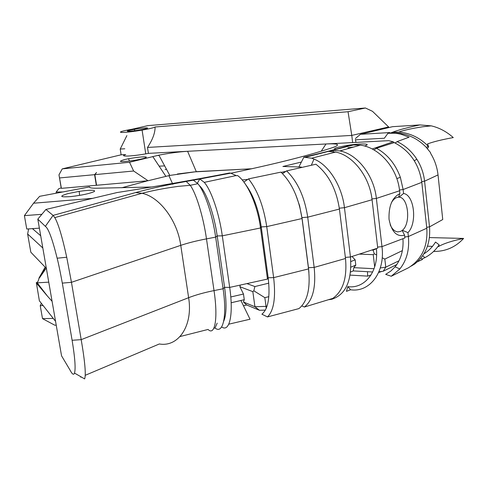 <?xml version="1.0" encoding="UTF-8"?>
<svg xmlns="http://www.w3.org/2000/svg" width="488" height="488" viewBox="0 0 488 488"><rect width="100%" height="100%" fill="white"/><g stroke="black" fill="none" stroke-linecap="round" stroke-linejoin="round"><path stroke-width="0.73" d="M355.99 142.392L355.398 139.519M37.814 219.142L61.549 355.819L70.223 370.41C72.261 374.345 73.688 375.235 74.505 373.076C75.768 368.66 74.969 357.728 72.108 340.282L62.312 283.119C60.616 273.78 58.578 263.624 57.139 258.213C51.514 235.551 47.775 227.878 45.36 226.359L37.814 219.142L45.921 209.456L117.035 192.553C156.306 186.465 193.797 179.95 229.506 173.002L230.708 173.167L198.762 179.188L199.799 178.998L204.271 182.366C211.225 190.131 219.179 213.36 222.302 235.832L229.683 287.408C233.721 314.687 229.482 332.731 221.65 326.911M355.404 138.531L360.443 134.304L392.578 126.679L419.924 124.928C407.834 127.453 398.733 129.881 392.626 132.205L398.586 132.126C409.029 132.858 418.301 136.951 426.39 144.411L428.671 146.736L427.421 148.62M417.38 261.781L422.492 259.482L420.766 258.231M433.606 251.436C445.465 251.594 455.463 247.257 463.6 238.437L429.446 237.577M428.678 146.729L427.525 143.942C433.057 141.825 441.64 139.702 453.267 137.573C446.581 131.626 439.237 127.716 431.233 125.855L419.924 124.928M423.895 253.839C428.684 250.881 432.551 246.952 435.51 242.054L439.133 244.811L438.486 246.556C443.824 243.506 452.193 240.797 463.6 238.437M432.478 246.361L427.47 246.202M395.127 143.021L397.128 141.605C405.131 145.454 411.701 151.329 416.844 159.228C421.113 165.993 423.694 173.313 424.578 181.182L429.513 226.877L442.744 219.533L438.029 174.917C437.144 167.164 434.692 160.015 430.69 153.476L430.489 152.555L425.957 147.016C417.569 138.494 407.712 133.822 396.396 132.998L390.437 133.072L392.626 132.205L392.492 132.95M255.364 203.075L254.577 203.246M223.681 321.269C226.469 314.998 226.774 303.682 224.59 287.322L229.683 287.408L267.479 279.081L260.507 227.975C257.53 205.198 247.306 182.305 237.552 175.528L236.509 175.729L230.708 173.167M397.128 141.605L409.066 137.183L400.776 134.127L395.738 133.261L387.96 133.279L389.808 132.559L360.443 134.304M355.679 139.812L384.367 138.232L387.96 133.279M240.285 285.163L239.876 286.706L252.833 291.647L254.931 306.738L243.445 302.011L244.274 299.693L231.147 302.755L240.901 300.498L250.027 319.219L228.78 324.172M298.888 166.957L303.859 157.185L311.679 158.216L313.985 159.1C328.442 164.572 341.996 185.782 344.449 207.693L350.457 256.987C352.135 280.637 345.864 294.734 331.645 299.296L331.254 298.888M345.358 257.389L350.457 256.987L377.73 248.111L372.07 199.738C369.654 176.607 352.867 155.202 335.598 152.073L329.199 151.475L333.517 150.365L339.849 150.932C357.161 153.964 374.003 175.381 376.37 198.421L381.976 246.623L404.881 237.961L404.564 235.143L402.173 230.47L400.514 231.452L397.708 231.879C394.609 231.458 392.096 229.079 390.168 224.742M391.303 202.868C393.358 199.293 395.731 197.408 398.428 197.207L399.904 193.644L399.587 190.784C397.354 167.976 379.213 147.388 360.296 145.156L351.763 144.942C338.056 148.822 322.086 152.903 303.859 157.185M404.564 235.143C396.762 237.192 391.583 231.904 389.027 219.264C388.6 205.905 392.23 197.365 399.904 193.644M373.979 149.95L376.468 148.248C387.539 154.385 395.506 164.084 400.367 177.351L403.125 189.533L403.57 193.48L398.989 197.213C408.371 196.951 411.091 223.718 402.38 230.293L402.173 230.47M403.57 193.48C414.379 194.944 417.46 223.26 407.944 232.63L408.377 236.521C409.591 249.533 406.748 260.342 399.849 268.961L391.236 276.257L385.679 274.347L390.735 271.127L395.097 266.814C401.069 259.317 403.68 249.96 402.948 238.742M402.386 230.299L407.944 232.63M391.236 276.257L408.322 267.857C421.815 259.464 427.97 246.251 426.786 228.238L421.809 182.347C419.064 163.986 409.877 150.737 394.255 142.594L376.468 148.254M282.515 173.618L286.602 170.891L315.913 164.224C328.534 174.204 336.366 189.143 339.422 209.053L345.498 258.5L314.162 267.412C316.139 287.054 312.887 300.266 304.408 307.031L301.846 305.921M243.884 182.054L248.514 178.882L280.954 172.124C291.861 182.744 298.888 198.219 302.035 218.532L299.601 205.735L295.655 194.474M286.602 170.891C297.564 181.499 304.603 196.92 307.714 217.16L314.162 267.412L308.465 267.705L301.987 217.581L307.714 217.16L339.422 209.053M248.514 178.882C257.469 190.119 263.544 206.034 266.735 226.621L273.64 277.635C275.915 297.552 273.859 310.649 267.473 316.932L261.904 314.193C268.248 308.953 270.334 296.808 268.174 277.751L261.245 226.889C258.488 208.968 253.254 194.804 245.537 184.403M213.842 328.241L215.037 327.991C222.949 334.615 227.243 316.492 223.095 288.768L224.59 287.322L217.191 235.93L222.302 235.832L260.507 227.975L261.245 226.889L266.735 226.621L302.035 218.532L308.544 268.906C310.557 288.579 307.355 301.804 298.93 308.593L267.473 316.932M345.498 258.5C347.249 277.837 343.009 291.135 332.792 298.394L304.408 307.031M426.683 227.292L429.513 226.877C430.709 242.933 425.713 255.352 414.525 264.118L410.847 266.277M311.753 164.267L313.985 159.1M311.759 164.267L311.307 165.304M180.072 336.531L208.053 329.449C214.958 336.317 218.203 318.383 214.025 290.598L223.095 288.768L215.653 237.131C212.5 214.72 204.698 191.638 197.884 183.708L193.364 180.176L198.762 179.188L186.178 181.457C167.189 184.836 150.347 188.545 135.652 192.571L53.07 215.403L45.921 209.456M331.633 299.29L328.802 299.675M377.608 247.074L381.976 246.623C385.361 272.469 369.605 292.647 350.604 289.774L346.443 291.354L347.791 286.633C364.762 289.122 378.834 271.474 376.382 248.575M439.133 244.811L437.394 247.239C433.96 251.625 429.806 255.09 424.932 257.627L421.888 259.043M215.031 328.003L217.172 323.16M135.652 192.571L142.051 193.291C159.503 196.859 177.315 220.35 180.761 245.354L188.63 297.686C195.786 294.923 204.252 292.556 214.025 290.598L206.485 238.882L215.653 237.131L217.191 235.93C214.092 213.64 205.863 190.899 199.293 185.58M197.408 183.153L199.799 178.998M308.935 272.469L308.465 267.705L308.544 268.906L273.64 277.635L268.174 277.751L267.479 279.081M333.011 151.658L333.517 150.365M347.791 286.633L350.604 289.774M85.229 375.309L159.35 343.967C178.462 347.352 193.218 325.667 188.63 297.686L81.191 339.648C84.942 361.577 86.095 374.674 84.65 378.92L74.505 373.076M72.108 340.282L81.191 339.648L71.455 282.314L62.312 283.119M45.36 226.359L53.07 215.403L54.784 217.611C58.279 223.577 62.263 236.784 66.728 257.243L71.455 282.314L180.761 245.354C188.039 242.92 196.609 240.761 206.485 238.882C203.319 216.684 196.219 193.547 190.259 185.306L186.178 181.457M367.495 271.7L367.665 276.129L370.971 275.067M378.603 272.536L381.817 271.426M350.152 275.104L367.665 276.129M376.394 248.734L373.113 250.124L371.954 250.082M359.625 254.12L373.247 254.675L374.253 253.76L373.113 250.124M374.253 253.76L376.596 254.931M382.208 257.755L384.831 259.085L402.38 250.625M43.133 305.573L40.223 305.653L41.382 303.353M268.772 283.162L254.895 286.554L247.111 283.68M252.833 291.647L253.827 290.793L254.895 286.554M253.827 290.793L264.838 297.662L268.839 296.667M239.876 286.706L243.481 294.038L244.274 299.693M267.07 306.104L266.033 306.366L264.838 297.662M266.204 308.428L266.033 306.366L254.931 306.738L259.457 310.276L265.393 310.094M373.247 254.675L374.686 266.887M399.007 260.781L385.77 267.168L380.305 267.967M378.901 271.846L383.239 271.218L385.77 267.168L384.831 259.085M352.037 256.505L355.154 259.817L355.795 265.124L350.945 267.119M374.07 268.711L353.849 267.656L355.795 265.124M230.781 296.978L243.481 294.038M40.223 305.653L42.511 318.634L54.754 325.191L56.224 325.167M53.253 318.414L42.511 318.634M350.866 261.562L355.154 259.817M243.457 305.744L246.647 304.963L243.445 302.011M246.647 304.963L259.457 310.276M350.591 272.048L353.227 270.913L372.686 271.987M383.239 271.218L396.811 264.526M353.227 270.913L353.849 267.656M166.542 169.226L165.096 169.604M61.201 187.984L58.981 174.85L61.397 188.344L61.201 187.984L58.932 188.563L56.15 192.059L62.806 191.955M40.693 235.747L32.415 228.634M121.738 187.764L147.742 180.767M168.879 175.576L169.769 175.393M177.406 173.99L194.334 171.892L251.851 168.75L196.298 171.66L169.794 175.43L148.047 180.743L96.563 185.257L94.837 174.643L96.539 172.508L94.581 174.667L96.313 185.281L61.397 188.344M55.559 321.342L39.375 300.809L36.344 282.656C37.552 282.625 38.46 281.027 39.07 277.867L39.449 277.946L46.183 268.199M48.757 282.162L37.228 282.839L47.464 296.143L52.082 301.303M47.464 296.143L36.222 282.875M28.64 228.896L27.627 233.99L42.822 248.002M37.228 282.839L36.344 282.656M45.439 267.387L39.449 277.946M27.627 233.99L30.829 252.223L46.366 268.4M39.07 277.867L45.189 267.119M56.15 192.059L56.169 193.205M130.534 130.101C122.628 131.772 130.345 131.601 140.331 129.838C153.537 127.588 146.967 127.106 134.468 129.338L130.534 130.101M365.408 107.994L147.986 125.605L132.108 129.228C111.307 132.797 120.591 133.822 142.093 130.083C149.798 128.722 154.129 127.691 155.08 126.978L348.042 111.728L365.408 107.994L372.509 111.325L388.637 126.959L351.781 135.408L348.042 111.728M388.71 127.594L388.637 126.959M58.981 174.85L62.25 168.879L129.534 162.266L133.639 171.014L94.837 174.643M129.534 162.266L158.874 155.16C169.324 153.128 178.895 151.841 187.599 151.292L148.413 153.36L145.747 153.86C131.528 156.453 118.273 156.861 125.703 154.562L121.128 154.806L62.25 168.879M121.128 154.806L120.219 149.047L126.88 135.609M94.581 174.667L59.64 177.937M159.125 166.14L164.767 165.914M372.179 148.974L393.182 141.782L388.637 140.666L352.635 142.569L351.781 135.408L147.504 147.443C152.646 139.653 155.172 132.834 155.08 126.978M255.206 202.636L254.419 202.807M39.375 228.158L26.755 229.024L24.4 215.641L33.544 203.221L92.677 198.341M251.039 194.438L251.631 194.316M250.289 191.729L250.503 193.291M151.652 187.002L96.844 188.222C91.72 188.264 89.298 187.831 89.566 186.922L39.656 196.316L33.544 203.221M133.645 171.014L148.047 180.743M352.635 142.569L326.021 143.978C337.696 143.423 340.465 144.43 334.335 147.004C311.167 154.897 276.708 163.632 230.958 173.203M41.852 214.311L24.4 215.641M157.215 155.501L159.015 155.41M148.413 153.36L147.504 147.443M124.294 159.649C116.974 161.931 120.048 162.217 133.505 160.515C142.679 158.96 146.918 157.783 146.235 156.984C143.173 156.605 137.256 157.197 128.478 158.752L124.294 159.649M321.238 151.182L326.021 143.978L187.599 151.292L196.298 171.66M124.794 148.779L120.219 149.047M301.81 167.5L301.126 167.024L282.887 166.487L301.383 162.059M281.247 172.392L285.907 171.355M242.182 179.926L247.721 179.419M300.523 167.787L301.126 167.024M364.463 146.004C372.917 143.557 360.242 143.258 346.809 145.473L337.617 147.376C334.481 148.309 333.78 148.968 335.518 149.358M67.698 193.669C58.804 196.365 59.914 197.335 71.034 196.572C82.35 195.2 90.152 193.498 94.44 191.455C95.52 189.862 90.433 189.832 79.19 191.369L67.698 193.669M136.39 194.864L137.512 194.553M394.42 142.673L393.182 141.782M74.81 196.127L82.393 194.895M347.926 147.785L353.965 146.998M371.966 198.921L376.37 198.421L399.587 190.784M404.772 236.979L408.377 236.521L426.786 228.238M399.489 190.009L403.125 189.533L421.809 182.347M354.032 144.826L305.64 157.215M392.273 132.346L390.223 133.145M80.74 377.206L81.295 376.974M339.312 208.175L344.449 207.693L372.07 199.738M421.717 181.603L424.578 181.182L438.029 174.917M152.756 156.514L165.859 176.321M431.233 125.855L422.602 126.782C411.933 128.435 403.924 130.217 398.586 132.126M414.031 263.807L414.525 264.118M236.247 175.546L204.271 182.366M339.849 150.932L360.296 145.156M197.884 183.708L190.259 185.306L178.547 186.337C164.889 188.173 152.72 190.491 142.051 193.291L54.784 217.611M335.598 152.073L311.679 158.216M396.811 178.559L400.367 177.351M395.097 266.814L399.849 268.961M414.294 160.723L416.844 159.228M396.396 132.998L395.738 133.261M426.427 147.516L428.104 146.126M422.663 255.736L424.932 257.627M66.728 257.243L57.139 258.213M168.903 175.625L172.447 183.476M172.667 183.988L172.819 184.336M134.676 130.705L134.468 129.338M145.747 153.86L142.093 130.083M129.54 161.071L128.478 158.752M79.605 195.285L79.19 191.369M347.06 146.254L346.809 145.473M158.874 155.16L169.794 175.43"/></g></svg>

